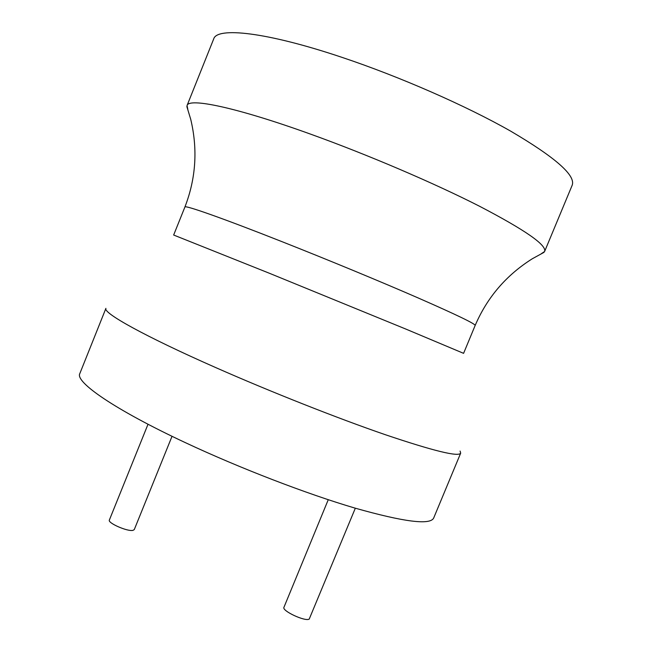 <?xml version="1.0" encoding="UTF-8"?>
<svg xmlns="http://www.w3.org/2000/svg" width="652" height="652" viewBox="0 0 652 652"><rect width="100%" height="100%" fill="white"/><g stroke="black" fill="none" stroke-linecap="round" stroke-linejoin="round"><path stroke-width="0.98" d="M187.817 109.34L187.034 105.575L213.693 38.941C216.945 26.846 266.049 31.875 341.648 57.246C399.586 76.577 466.033 105.738 510.655 131.133C555.398 157.442 575.912 175.478 572.179 185.241L544.607 251.501L541.413 253.644M187.034 105.575C188.648 97.58 235.804 107.156 310.499 134.108C367.736 154.687 434.232 183.139 479.619 206.293C525.243 230.091 546.906 245.16 544.607 251.501M460.092 451.054L460.687 453.124C458.682 457.117 433.556 450.972 385.299 434.697C337.614 418.291 270.987 391.966 215.853 367.638C143.872 335.935 102.608 312.715 105.917 308.347L79.813 373.604C74.931 381.909 114.32 409.464 185.445 442.684C239.903 468.201 306.57 493.841 354.99 508.104C404.077 521.991 430.304 525.292 433.686 518.014L460.687 453.124M172.03 436.294L134.271 529.603L132.951 530.369C127.49 531.747 107.401 522.92 109.373 520.019L148.02 424.24M355.324 508.21L309.219 619.082C305.266 621.853 281.615 610.802 283.954 607.297L328.249 499.717M184.915 206.994C184.54 204.842 222.193 218.021 282.129 241.713C327.646 259.683 380.882 281.705 418.397 298.054C456.384 314.712 475.3 323.84 475.161 325.446L463.588 353.343L405.65 328.991L269.333 273.237L173.66 235.03L184.915 206.994C195.934 178.534 197.874 149.324 190.734 119.357L186.855 106.553M475.161 325.446C487.199 297.402 506.254 275.168 532.317 258.754L544.053 252.324"/></g></svg>
